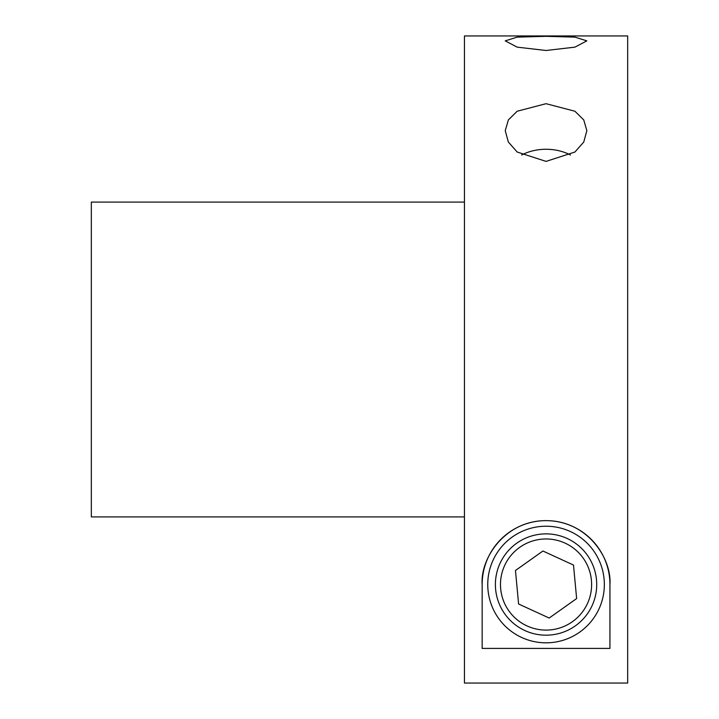 <?xml version="1.0" encoding="UTF-8"?>
<svg xmlns="http://www.w3.org/2000/svg" width="719" height="719" viewBox="0 0 719 719"><rect width="100%" height="100%" fill="white"/><g stroke="black" fill="none" stroke-linecap="round" stroke-linejoin="round"><path stroke-width="1.08" d="M504.639 565.52A45.567 45.567 0 0 0 527.045 625.943A45.567 45.567 0 0 0 587.468 603.529A45.567 45.567 0 0 0 565.053 543.115A45.567 45.567 0 0 0 504.639 565.52M542.917 551.015L515.46 570.491L518.597 604.005L549.19 618.034L576.638 598.567L573.501 565.053L542.917 551.015M592.096 605.659A50.663 50.663 0 0 1 524.924 630.572A50.663 50.663 0 0 1 500.011 563.399A50.663 50.663 0 0 1 567.183 538.486A50.663 50.663 0 0 1 592.096 605.659M493.063 560.218A58.293 58.293 0 0 0 521.733 637.51A58.293 58.293 0 0 0 599.035 608.84A58.293 58.293 0 0 0 570.365 531.539A58.293 58.293 0 0 0 493.063 560.218M546.054 50.492L574.894 47.148L586.857 40.866L574.912 37.127L546.054 36.327L517.186 37.127L505.241 40.866L517.195 47.148L546.054 50.492M482.161 584.529L482.161 648.412L609.937 648.412L609.937 584.529C611.878 558.348 587.189 520.691 546.314 520.646C505.34 520.322 480.157 558.142 482.161 584.529A63.883 63.883 0 0 1 546.054 520.637A63.883 63.883 0 0 1 609.937 584.529M546.054 103.689L517.186 111.229L508.351 119.938L505.241 130.714L508.351 142.029L517.195 152.033L546.054 161.398L574.894 152.042L583.747 142.038L586.857 130.714L583.747 119.929L574.912 111.229L546.054 103.689M464.438 35.95L464.438 683.05L627.669 683.05L627.669 35.95L464.438 35.95M604.346 584.529A58.293 58.293 0 0 1 546.054 642.822A58.293 58.293 0 0 1 487.752 584.529A58.293 58.293 0 0 1 546.054 526.227A58.293 58.293 0 0 1 604.346 584.529M521.626 155.007A40.812 28.859 180 0 1 546.054 149.264A40.812 28.859 180 0 1 570.473 155.007M464.438 202.093L91.331 202.093L91.331 516.907L464.438 516.907"/></g></svg>
